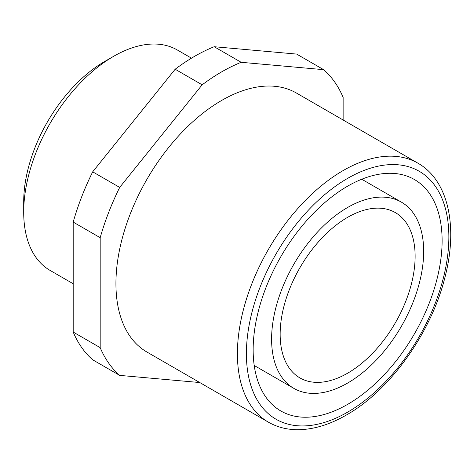 <?xml version="1.0" encoding="UTF-8"?>
<svg xmlns="http://www.w3.org/2000/svg" width="474" height="474" viewBox="0 0 474 474"><rect width="100%" height="100%" fill="white"/><g stroke="black" fill="none" stroke-linecap="round" stroke-linejoin="round"><path stroke-width="0.71" d="M347.638 404.358A133.615 77.144 -60 0 1 280.827 410.976A133.615 77.144 -60 0 1 280.827 256.689A133.615 77.144 -60 0 1 414.442 179.545A133.615 77.144 -60 0 1 434.925 286.61A133.615 77.144 -60 0 1 347.638 404.358M268.373 422.15L146.899 352.016A149.523 86.327 -60 0 1 146.899 179.362A149.523 86.327 -60 0 1 296.422 93.034L417.896 163.169A149.523 86.327 -60 0 0 268.373 249.496A149.523 86.327 -60 0 0 268.373 422.15C276.674 426.908 285.911 429.42 296.084 429.687C312.159 429.971 328.909 425.101 346.316 415.064C390.683 390.126 432.347 331.13 445.507 275.062C457.997 225.334 447.906 180.084 417.896 163.169M323.635 69.666L296.641 54.083L214.171 46.719A184.516 106.532 -60 0 0 175.161 69.234L92.691 171.831A184.516 106.532 -60 0 0 73.192 222.093L73.192 332.055L100.186 347.643L100.186 237.681A184.516 106.532 -60 0 1 119.685 187.414L202.155 84.822A184.516 106.532 -60 0 1 241.165 62.301L323.635 69.666A184.516 106.532 -60 0 1 343.135 97.413L343.135 120.005M199.767 382.542L119.685 375.384L92.691 359.802A184.516 106.532 -60 0 1 73.192 332.055M119.685 375.384A184.516 106.532 -60 0 1 100.186 347.643M202.155 84.822L175.161 69.234M241.165 62.301L214.171 46.719M347.638 373.186A95.44 55.102 -60 0 1 299.918 377.914A95.44 55.102 -60 0 1 299.918 267.709A95.44 55.102 -60 0 1 395.357 212.607A95.44 55.102 -60 0 1 409.986 289.081A95.44 55.102 -60 0 1 347.638 373.186M347.638 383.057A107.527 62.082 -60 0 1 293.868 388.384A107.527 62.082 -60 0 1 293.868 264.219A107.527 62.082 -60 0 1 401.401 202.137A107.527 62.082 -60 0 1 417.884 288.299A107.527 62.082 -60 0 1 347.638 383.057M100.186 237.681L73.192 222.093M119.685 187.414L92.691 171.831M73.192 283.748L50.054 270.393A127.251 73.47 -60 0 1 23.7 212.139L23.7 201.746A114.53 66.123 -60 0 1 104.683 61.478L113.683 56.288A127.251 73.47 -60 0 1 177.306 49.983L191.484 58.166M23.7 212.139A127.251 73.47 -60 0 1 113.683 56.288M347.638 412.149A143.16 82.654 -60 0 1 259.965 287.428A143.16 82.654 -60 0 1 435.304 186.199A143.16 82.654 -60 0 1 347.638 412.149M254.212 365.484L293.868 388.384M361.745 179.237L401.401 202.137"/></g></svg>

